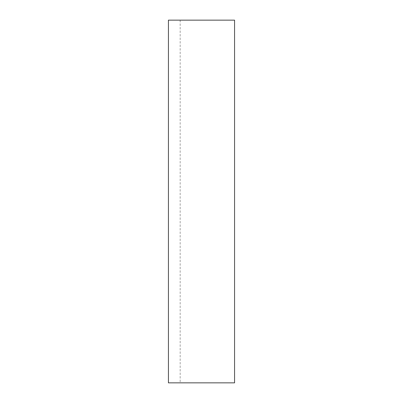 <?xml version="1.0" encoding="UTF-8"?>
<svg xmlns="http://www.w3.org/2000/svg" width="403" height="403" viewBox="0 0 403 403"><rect width="100%" height="100%" fill="white"/><g stroke="black" fill="none" stroke-linecap="round" stroke-linejoin="round"><path stroke-width="0.3" stroke-dasharray="2.02 1.51" d="M234.571 382.85L168.429 382.85L180.166 382.85L168.429 382.85L168.429 20.15L234.571 20.15L234.571 382.85M180.166 20.15L180.166 382.85"/><path stroke-width="0.6" d="M168.429 20.15L168.429 382.85L234.571 382.85L234.571 20.15L168.429 20.15"/></g></svg>

